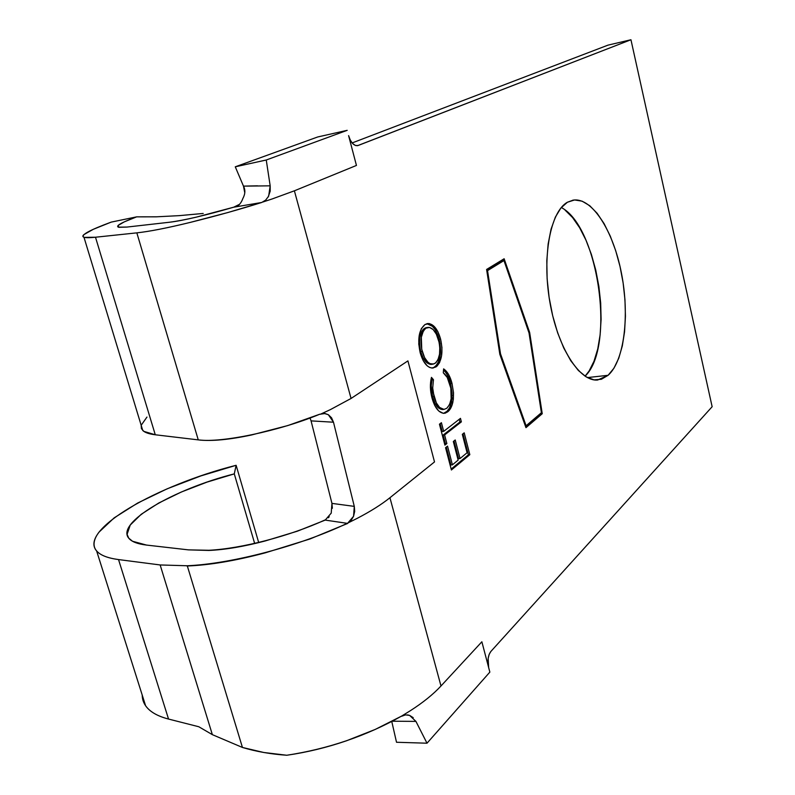 <?xml version="1.0" encoding="UTF-8"?>
<svg xmlns="http://www.w3.org/2000/svg" width="795" height="795" viewBox="0 0 795 795"><rect width="100%" height="100%" fill="white"/><g stroke="black" fill="none" stroke-linecap="round" stroke-linejoin="round"><path stroke-width="1.19" d="M208.936 550.448L188.455 549.872L208.886 550.289C241.73 548.61 290.066 535.999 324.877 520.01M286.776 755.25C328.186 748.91 366.386 735.902 401.366 716.216L375.161 729.462L346.332 740.841C326.735 747.538 306.88 752.348 286.776 755.25C270.886 754.157 256.109 751.553 242.445 747.459L187.332 565.98L242.445 747.459L263.771 752.487L286.776 755.25M347.256 523.299C300.46 545.688 232.239 563.794 187.252 565.762L160.153 564.957L212.364 734.659L242.445 747.459L212.364 734.659L160.153 564.957L118.535 559.571C107.573 558.09 100.269 555.208 96.622 550.935C78.148 530.046 157.38 485.139 236.125 465.294L234.286 473.88L254.629 543.363L234.286 473.88L207.117 482.078L181.33 492.016L158.771 503.006L141.202 514.305L130.231 525.048L127.091 534.329L128.72 538.135L132.527 541.256L146.518 545.072L188.455 549.872L146.518 545.072C137.694 544.019 131.841 541.802 128.959 538.434C114.967 523.12 173.876 489.124 234.286 473.88L236.125 465.294L258.663 542.419L236.125 465.294L200.887 475.907L167.288 488.756L137.624 503.056L114.152 517.873L99.017 532.133C95.539 536.695 93.88 540.858 94.049 544.625C94.227 548.401 96.364 551.571 100.458 554.145C104.582 556.719 110.604 558.527 118.535 559.571L168.54 719.058L118.535 559.571L160.153 564.957L187.252 565.762M348.965 522.474L357.253 518.32C370.649 511.334 381.55 504.467 389.938 497.73C381.55 504.467 370.649 511.334 357.253 518.32M440.986 685.986L389.938 497.73L434.507 461.925L407.915 360.89L351.062 398.464L294.389 190.81L356.448 165.439L348.598 135.617L350.317 140.159L352.741 143.627L355.474 145.495L358.098 145.505L630.952 39.75L712.141 406.722L490.843 651.493L489.154 654.394L488.15 658.469L488.657 667.581L481.869 641.784L440.986 685.986L389.938 497.73L434.507 461.925L407.915 360.89L351.062 398.464L294.389 190.81L272.178 198.949L294.389 190.81L356.448 165.439L348.598 135.617C350.754 142.484 353.735 145.833 357.551 145.664L630.952 39.75L607.976 45.146L630.952 39.75L712.141 406.722L490.843 651.493C488.001 655.448 487.275 660.814 488.657 667.581L489.849 672.113L427.004 743.206L396.516 742.262L391.766 721.453L396.516 742.262L427.004 743.206L415.934 721.393L392.233 721.214L415.934 721.393L427.004 743.206L489.849 672.113L481.869 641.784L440.986 685.986C433.295 694.274 423.119 702.492 410.468 710.631C423.119 702.492 433.295 694.274 440.986 685.986M401.535 716.136L410.468 710.631L401.535 716.136L405.559 714.894L409.614 715.401L413.211 717.666M608.105 375.3L597.731 380C579.674 381.938 557.643 347.654 549.862 302.04C541.892 256.477 550.408 211.599 567.411 202.238L560.912 207.992L555.367 217.095L551.034 229.258L548.133 244.025L546.801 260.8L547.129 278.866L549.116 297.439L552.674 315.675L557.633 332.787L563.764 348.031L570.79 360.761L578.392 370.51L586.233 376.929L593.994 379.851L601.378 379.275L608.105 375.3L613.949 368.194L618.729 358.297L622.296 346.004L624.552 331.803L625.436 316.201L624.959 299.745L623.131 282.96L620.011 266.414L615.698 250.664L610.331 236.224L604.081 223.604L597.125 213.289L589.721 205.696L582.109 201.165L574.576 199.962L567.411 202.238L573.175 200.131C592.076 197.16 613.233 230.759 621.422 273.053C629.779 315.287 624.363 360.851 608.105 375.3L587.396 377.585L608.105 375.3M431.963 397.848L434.795 405.599L438.78 411.025L443.272 413.321L445.478 413.072L448.43 411.194L452.027 405.231L453.329 399.448L453.528 392.76L451.987 383.299L448.539 374.395L443.61 368.88L443.292 372.795L447.267 377.466L450.835 388.179L451.143 398.752L449.572 404.635L446.74 408.302L443.978 409.405L439.575 407.457L436.356 402.926L433.136 392.362L432.709 387.96L433.454 379.712L431.466 377.377L430.403 387.294L431.963 397.848C434.736 407.775 438.8 412.933 444.157 413.33L447.535 411.949C450.079 410.081 451.878 406.732 452.921 401.932L453.528 392.76L451.987 383.299C450.169 376.254 447.376 371.444 443.61 368.88L443.292 372.795C446.323 375.081 448.589 379.046 450.079 384.71C452.564 395.552 451.451 403.423 446.74 408.302L444.017 409.405C439.635 409.008 436.306 404.744 434.02 396.635L432.709 387.96L433.454 379.712L431.466 377.377C429.896 383.776 430.065 390.593 431.963 397.848M469.825 454.68L464.201 432.838L462.322 434.328L467.082 452.743L460.047 458.546L455.227 439.973L453.319 441.503L458.149 460.106L452.405 464.846L447.525 446.124L445.568 447.674L451.401 469.974L469.825 454.68L468.394 454.8L451.163 469.08L468.394 454.8L469.825 454.68L464.201 432.838L462.322 434.328L467.082 452.743L460.047 458.546L455.227 439.973L453.319 441.503L458.149 460.106L452.405 464.846L447.525 446.124L445.568 447.674L451.401 469.974L469.825 454.68M504.129 258.763L486.6 269.455L499.836 354.332L525.962 427.66L542.24 413.718L529.659 332.509L504.129 258.763L529.659 332.509L542.24 413.718L540.888 413.847L540.799 413.241L540.888 413.847L542.24 413.718L525.962 427.66L499.836 354.332L486.6 269.455L504.129 258.763M444.604 434.935L461.368 421.857L460.464 418.359L443.68 431.367L441.414 422.702L439.446 424.202L444.912 445.13L446.86 443.58L444.604 434.935L443.143 435.074L445.399 443.709L446.86 443.58L444.604 434.935L461.368 421.857L460.464 418.359L443.68 431.367L441.414 422.702L439.446 424.202L444.912 445.13L446.86 443.58L444.683 444.276L445.399 443.709L443.143 435.074L444.604 434.935M434.845 329.18L432.361 326.278L426.865 323.684C432.291 324.37 436.375 329.557 439.138 339.246L440.579 339.058C437.657 328.921 433.384 323.734 427.76 323.515L424.977 324.539C418.885 329.796 417.305 339.246 420.217 352.891C423.228 362.947 427.481 368.005 432.997 368.045L437.041 366.097L439.536 362.659L441.553 355.832L441.95 347.574L440.579 339.058L437.777 331.465L433.812 326.079L429.32 323.565L424.977 324.539L421.36 328.623L419.194 335.54L418.766 344.076L420.217 352.891L423.159 360.542L427.233 365.869L429.489 367.37L431.774 368.035L436.067 366.873L432.53 368.045M320.276 414.294L330.382 409.614L320.862 414.016L324.4 413.479L328.355 414.712L325.076 413.539L319.63 414.265L287.78 425.573L251.528 434.974C229.268 439.705 211.699 441.364 198.82 439.943M141.172 425.275L142.762 430.502C144.958 432.599 149.122 434.02 155.273 434.776L198.253 439.873L136.839 232.856C149.39 231.504 167.248 228.006 190.403 222.362C216.429 215.912 240.169 209.284 261.654 202.487L233.69 207.207C205.657 215.336 184.192 220.354 169.295 222.262L127.021 227.062L118.296 227.161C115.593 225.85 121.715 222.421 136.641 216.856L124.259 221.885L118.058 225.502L118.892 227.31L127.021 227.062L169.295 222.262C176.023 221.497 185.016 219.788 196.266 217.154L233.68 207.207L261.654 202.487L227.907 212.523L190.403 222.362C167.179 228.036 149.321 231.534 136.839 232.856L198.253 439.873L155.273 434.776L143.845 431.377L141.421 428.634L141.172 425.275L146.956 417.077M203.202 213.458L179.084 215.654L203.202 213.458M156.645 216.816L136.641 216.856L111.201 222.113L93.303 229.308L83.912 234.605C82.352 235.996 82.521 236.92 84.439 237.387L95.489 237.228L136.839 232.856L95.489 237.228L155.273 434.776L95.489 237.228C89.587 237.834 85.751 237.854 83.972 237.258C80.156 235.28 89.239 230.232 111.201 222.113L136.641 216.856L156.247 216.826L179.084 215.654M352.135 142.941L607.976 45.146L352.135 142.941M561.3 207.525C598.615 226.645 615.559 347.584 585.05 376.184L589.105 370.997L594.034 361.159L597.741 348.965L600.116 334.874L601.1 319.411L600.682 303.084L598.883 286.458L595.753 270.071L591.41 254.47L585.975 240.179L579.615 227.708L572.549 217.522L564.987 210.029M198.253 439.873C221.219 443.153 279.323 431.029 319.719 414.235M262.867 202.019L272.178 198.949M330.382 409.614L351.062 398.464L330.382 409.614M142.196 694.989L145.604 705.761C149.728 711.704 157.37 716.136 168.54 719.058L198.8 726.749L212.364 734.659L198.8 726.749L168.54 719.058C160.471 716.981 154.23 714.069 149.808 710.323C145.415 706.576 142.931 702.214 142.345 697.235L142.196 694.979M208.638 550.458C224.826 549.772 243.667 546.612 265.142 540.978L297.33 531.199L325.205 520.099L347.733 523.408L309.911 539L265.421 552.793C235.31 560.803 209.145 565.205 186.914 566M332.36 508.273L331.952 503.394L311.064 420.883L333.493 422.215L311.064 420.883L331.952 503.394L354.292 506.375L333.493 422.215L328.355 414.712L331.545 417.782L333.493 422.215L354.292 506.375L354.689 511.344L353.556 516.293L351.042 520.516L347.524 523.378L325.205 520.099L331.276 513.053M328.315 517.774L329.239 516.7M331.207 513.212L331.952 503.394L354.292 506.375L353.556 516.293L347.524 523.378M310.07 418.17L311.004 420.654M236.84 206.66C239.553 204.871 241.561 202.159 242.853 198.511C245.287 194.03 245.496 189.896 243.479 186.129L235.27 166.811L317.702 136.969L347.206 130.33L266.255 160.004L235.27 166.811L317.702 136.969L347.206 130.33L266.255 160.004L235.27 166.811L243.479 186.129L257.54 185.811M244.731 192.589L243.479 186.129L270.181 185.831L266.255 160.004L270.181 185.831L270.211 191.158L268.134 197.09M265.679 200.102L261.744 202.477L265.679 200.102L268.65 196.146L270.181 185.831M233.69 207.207L239.225 204.464M401.634 716.265L405.559 714.894L409.614 715.401L415.934 721.393M528.913 332.608L529.659 332.509L528.913 332.608M525.674 426.865L540.888 413.847L525.674 426.865M503.354 260.661L502.947 259.478L503.354 260.661M502.599 260.78L486.759 270.479L503.96 260.561L529.033 332.966L541.395 412.724L526.111 425.772L525.316 425.852L526.111 425.772L500.512 353.835L499.777 353.924L500.512 353.835L487.534 270.628L486.798 270.747L503.96 260.561L502.599 260.78M529.033 332.966L541.395 412.724L526.111 425.772L500.512 353.835L487.534 270.628L503.96 260.561L529.033 332.966M446.283 447.108L450.944 464.966L452.405 464.846L450.944 464.966L446.283 447.108M453.995 440.957L458.596 458.665L460.047 458.546L458.596 458.665L453.995 440.957M462.968 433.812L468.394 454.8L462.968 433.812M440.162 423.656L442.219 431.506L443.68 431.367L442.219 431.506L440.162 423.656M459.232 419.313L459.927 421.996L461.368 421.857L459.927 421.996L443.143 435.074L459.927 421.996L459.232 419.313M431.993 379.881L431.099 378.837L431.993 379.881L433.454 379.712L431.993 379.881L431.238 385.645L432.559 396.794L434.02 396.635L432.559 396.794C434.845 404.903 438.184 409.157 442.557 409.554L444.017 409.405M444.812 371.335L443.511 370.053C446.661 372.934 449.006 377.406 450.546 383.458L451.987 383.299L450.546 383.458L452.087 392.919L451.481 402.081L452.921 401.932L451.481 402.081C450.427 406.891 448.638 410.23 446.084 412.098L447.535 411.949L443.59 413.34L446.979 411.343L449.354 408.203L451.073 403.781L452.077 397.649M452.146 395.781L450.546 383.458L447.078 374.534M442.845 409.524L438.125 407.606L434.895 403.075L432.559 396.794M432.073 394.717L431.228 387.225M431.248 385.366L431.476 382.723M436.067 366.873C441.851 361.407 443.362 352.135 440.579 339.058L439.138 339.246C441.911 352.324 440.41 361.586 434.617 367.052L436.067 366.873M433.593 367.648L436.495 365.312L438.085 362.838L440.112 356.011L440.023 343.45L436.306 331.614M424.451 328.385L424.46 328.375C419.621 332.777 418.379 340.498 420.744 351.549L422.215 351.36C419.849 340.31 421.082 332.578 425.911 328.176L428.127 327.361C432.778 327.61 436.286 331.992 438.671 340.489C440.977 351.171 439.804 358.764 435.133 363.275L432.659 364.209C428.137 363.951 424.649 359.668 422.215 351.36L420.744 351.549C423.188 359.847 426.677 364.13 431.208 364.388L432.629 364.219M425.434 327.878L426.696 327.56M431.556 364.349L430.88 364.408M430.254 364.378L426.428 362.361L423.139 357.839L421.479 353.964M420.287 349.562L420.008 348.021M419.551 341.721L419.859 337.448L421.906 331.118L423.467 329.14M427.879 327.391L424.46 328.375M425.911 328.176L429.489 327.421L433.176 329.567L436.375 334.218L439.069 342.188L439.804 347.435L439.536 354.202L437.936 359.837L435.918 362.649L433.772 363.981L430.095 363.722L427.889 362.182L424.6 357.651L421.748 349.363L421.33 337.259L423.367 330.919L425.911 328.176M142.762 430.502L83.972 237.258M572.629 200.231L573.175 200.131M96.622 550.955L145.604 705.761M325.076 413.539L323.595 413.47M408.809 715.152L407.378 714.884"/></g></svg>
